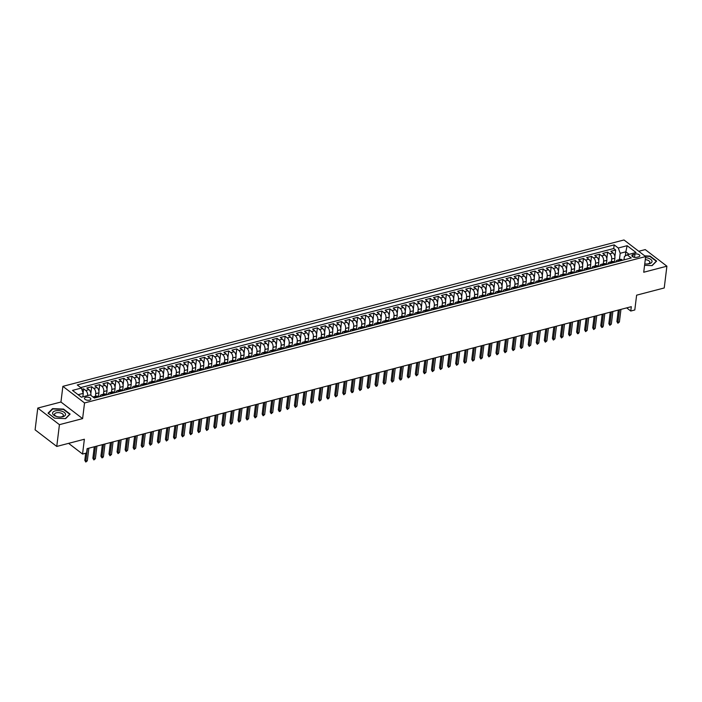 <?xml version="1.0" encoding="UTF-8"?>
<svg xmlns="http://www.w3.org/2000/svg" width="702" height="702" viewBox="0 0 702 702"><rect width="100%" height="100%" fill="white"/><g stroke="black" fill="none" stroke-linecap="round" stroke-linejoin="round"><path stroke-width="1.05" d="M89.523 400.14A3.203 1.544 7 0 0 90.83 399.096A3.203 1.544 7 0 0 89.18 397.481A3.203 1.544 7 0 0 85.776 397.271A3.203 1.544 7 0 0 84.468 398.315A3.203 1.544 7 0 0 86.118 399.929A3.203 1.544 7 0 0 89.523 400.14M37.776 408.064L35.1 429.835L56.757 446.437L59.433 424.666L82.608 418.62L84.538 402.948L62.873 386.346L60.951 402.018L37.776 408.064L59.433 424.666M84.538 402.948L645.647 256.563L623.99 239.961L62.873 386.346M645.647 256.563L643.725 272.244L666.9 266.198L645.243 249.596L638.759 251.281M666.9 266.198L664.224 287.969L636.617 295.173L634.801 309.977L630.765 311.03L631.3 306.677L87.118 448.639L86.583 452.992L82.555 454.045L84.372 439.241L56.757 446.437M614.399 262.294L614.899 258.204A4.01 2.229 -104.6 0 0 612.986 252.931L610.854 251.29L615.689 250.026L614.873 256.651M611.345 261.732L611.679 259.047A4.01 2.229 -104.6 0 0 609.766 253.773L607.625 252.132L606.818 258.757M607.625 252.132L602.79 253.396L604.931 255.028A4.01 2.229 -104.6 0 1 606.844 260.31L606.335 264.4M598.279 266.497L598.78 262.416A4.01 2.229 -104.6 0 0 596.867 257.134L594.726 255.493L599.569 254.238L598.753 260.854M590.215 268.603L590.715 264.514A4.01 2.229 -104.6 0 0 588.803 259.24L586.67 257.599L591.505 256.335L590.689 262.96M582.151 270.709L582.651 266.62A4.01 2.229 -104.6 0 0 580.738 261.337L578.606 259.705L583.441 258.441L582.625 265.066M574.096 272.806L574.596 268.726A4.01 2.229 -104.6 0 0 572.683 263.443L570.542 261.802L575.377 260.547L574.569 267.164M566.031 274.912L566.532 270.823A4.01 2.229 -104.6 0 0 564.619 265.549L562.477 263.908L567.321 262.645L566.505 269.27M557.967 277.018L558.467 272.929A4.01 2.229 -104.6 0 0 556.554 267.646L554.422 266.014L559.257 264.751L558.441 271.376M549.903 279.115L550.403 275.035A4.01 2.229 -104.6 0 0 548.49 269.752L546.358 268.111L551.193 266.857L550.377 273.473M541.847 281.221L542.348 277.132A4.01 2.229 -104.6 0 0 540.435 271.858L538.294 270.217L543.129 268.954L542.321 275.579M533.783 283.327L534.283 279.238A4.01 2.229 -104.6 0 0 532.37 273.955L530.229 272.323L535.073 271.06L534.257 277.685M525.719 285.424L526.219 281.344A4.01 2.229 -104.6 0 0 524.306 276.062L522.174 274.429L527.009 273.166L526.193 279.782M517.655 287.53L518.164 283.441A4.01 2.229 -104.6 0 0 516.242 278.167L514.11 276.527L518.945 275.263L518.137 281.888M509.599 289.636L510.1 285.547A4.01 2.229 -104.6 0 0 508.187 280.273L506.045 278.633L510.88 277.369L510.073 283.994M501.535 291.734L502.035 287.653A4.01 2.229 -104.6 0 0 500.122 282.371L497.981 280.739L502.825 279.475L502.009 286.091M493.471 293.84L493.971 289.75A4.01 2.229 -104.6 0 0 492.058 284.477L489.926 282.836L494.761 281.572L493.945 288.197M485.407 295.946L485.916 291.856A4.01 2.229 -104.6 0 0 483.994 286.583L481.862 284.942L486.697 283.678L485.889 290.303M477.351 298.052L477.851 293.962A4.01 2.229 -104.6 0 0 475.938 288.68L473.797 287.048L478.632 285.784L477.825 292.401M469.287 300.149L469.787 296.06A4.01 2.229 -104.6 0 0 467.874 290.786L465.733 289.145L470.577 287.881L469.761 294.507M461.223 302.255L461.723 298.166A4.01 2.229 -104.6 0 0 459.81 292.892L457.678 291.251L462.513 289.987L461.697 296.613M453.159 304.361L453.667 300.272A4.01 2.229 -104.6 0 0 451.746 294.989L449.613 293.357L454.448 292.093L453.641 298.71M445.103 306.458L445.603 302.369A4.01 2.229 -104.6 0 0 443.69 297.095L441.549 295.454L446.393 294.191L445.577 300.816M437.039 308.564L437.539 304.475A4.01 2.229 -104.6 0 0 435.626 299.201L433.494 297.56L438.329 296.297L437.513 302.922M428.975 310.67L429.475 306.581A4.01 2.229 -104.6 0 0 427.562 301.298L425.43 299.666L430.265 298.403L429.448 305.019M420.91 312.767L421.419 308.678A4.01 2.229 -104.6 0 0 419.506 303.404L417.365 301.763L422.2 300.5L421.393 307.125M412.855 314.873L413.355 310.784A4.01 2.229 -104.6 0 0 411.442 305.51L409.301 303.869L414.145 302.606L413.329 309.231M404.791 316.979L405.291 312.89A4.01 2.229 -104.6 0 0 403.378 307.608L401.246 305.975L406.081 304.712L405.265 311.328M396.727 319.077L397.227 314.996A4.01 2.229 -104.6 0 0 395.314 309.714L393.181 308.073L398.016 306.818L397.2 313.434M388.662 321.183L389.171 317.093A4.01 2.229 -104.6 0 0 387.258 311.82L385.117 310.179L389.952 308.915L389.145 315.54M380.607 323.289L381.107 319.199A4.01 2.229 -104.6 0 0 379.194 313.917L377.053 312.285L381.897 311.021L381.081 317.637M372.543 325.386L373.043 321.305A4.01 2.229 -104.6 0 0 371.13 316.023L368.998 314.382L373.833 313.127L373.016 319.743M364.478 327.492L364.979 323.403A4.01 2.229 -104.6 0 0 363.066 318.129L360.933 316.488L365.768 315.224L364.952 321.849M356.423 329.598L356.923 325.509A4.01 2.229 -104.6 0 0 355.01 320.226L352.869 318.594L357.704 317.33L356.897 323.947M348.359 331.695L348.859 327.615A4.01 2.229 -104.6 0 0 346.946 322.332L344.805 320.691L349.649 319.436L348.833 326.053M340.294 333.801L340.795 329.712A4.01 2.229 -104.6 0 0 338.882 324.438L336.749 322.797L341.584 321.534L340.768 328.159M332.23 335.907L332.73 331.818A4.01 2.229 -104.6 0 0 330.817 326.535L328.685 324.903L333.52 323.64L332.704 330.256M324.175 338.004L324.675 333.924A4.01 2.229 -104.6 0 0 322.762 328.641L320.621 327L325.456 325.746L324.649 332.362M316.111 340.11L316.611 336.021A4.01 2.229 -104.6 0 0 314.698 330.747L312.557 329.106L317.401 327.843L316.584 334.468M308.046 342.216L308.547 338.127A4.01 2.229 -104.6 0 0 306.634 332.845L304.501 331.212L309.336 329.949L308.52 336.574M299.982 344.313L300.491 340.233A4.01 2.229 -104.6 0 0 298.569 334.951L296.437 333.31L301.272 332.055L300.465 338.671M291.927 346.419L292.427 342.33A4.01 2.229 -104.6 0 0 290.514 337.057L288.373 335.416L293.208 334.152L292.401 340.777M283.862 348.525L284.363 344.436A4.01 2.229 -104.6 0 0 282.45 339.154L280.309 337.522L285.152 336.258L284.336 342.883M275.798 350.623L276.298 346.542A4.01 2.229 -104.6 0 0 274.385 341.26L272.253 339.619L277.088 338.364L276.272 344.98M267.734 352.729L268.243 348.64A4.01 2.229 -104.6 0 0 266.321 343.366L264.189 341.725L269.024 340.461L268.217 347.086M259.679 354.835L260.179 350.746A4.01 2.229 -104.6 0 0 258.266 345.463L256.125 343.831L260.96 342.567L260.152 349.192M251.614 356.932L252.115 352.852A4.01 2.229 -104.6 0 0 250.202 347.569L248.06 345.928L252.904 344.673L252.088 351.29M243.55 359.038L244.05 354.949A4.01 2.229 -104.6 0 0 242.137 349.675L240.005 348.034L244.84 346.77L244.024 353.396M235.486 361.144L235.995 357.055A4.01 2.229 -104.6 0 0 234.082 351.772L231.941 350.14L236.776 348.876L235.969 355.502M227.43 363.241L227.931 359.161A4.01 2.229 -104.6 0 0 226.018 353.878L223.877 352.246L228.72 350.982L227.904 357.599M219.366 365.347L219.866 361.258A4.01 2.229 -104.6 0 0 217.953 355.984L215.821 354.343L220.656 353.08L219.84 359.705M211.302 367.453L211.802 363.364A4.01 2.229 -104.6 0 0 209.889 358.09L207.757 356.449L212.592 355.186L211.776 361.811M203.238 369.55L203.747 365.47A4.01 2.229 -104.6 0 0 201.834 360.187L199.693 358.555L204.528 357.292L203.72 363.908M195.182 371.656L195.682 367.567A4.01 2.229 -104.6 0 0 193.77 362.293L191.628 360.652L196.472 359.389L195.656 366.014M187.118 373.762L187.618 369.673A4.01 2.229 -104.6 0 0 185.705 364.399L183.573 362.758L188.408 361.495L187.592 368.12M179.054 375.868L179.554 371.779A4.01 2.229 -104.6 0 0 177.641 366.497L175.509 364.864L180.344 363.601L179.528 370.217M170.998 377.966L171.499 373.876A4.01 2.229 -104.6 0 0 169.586 368.603L167.445 366.962L172.28 365.698L171.472 372.323M162.934 380.072L163.434 375.982A4.01 2.229 -104.6 0 0 161.521 370.709L159.38 369.068L164.224 367.804L163.408 374.429M154.87 382.178L155.37 378.088A4.01 2.229 -104.6 0 0 153.457 372.806L151.325 371.174L156.16 369.91L155.344 376.526M146.806 384.275L147.306 380.186A4.01 2.229 -104.6 0 0 145.393 374.912L143.261 373.271L148.096 372.007L147.28 378.632M138.75 386.381L139.25 382.292A4.01 2.229 -104.6 0 0 137.338 377.018L135.196 375.377L140.031 374.113L139.224 380.738M130.686 388.487L131.186 384.398A4.01 2.229 -104.6 0 0 129.273 379.115L127.132 377.483L131.976 376.219L131.16 382.836M122.622 390.584L123.122 386.495A4.01 2.229 -104.6 0 0 121.209 381.221L119.077 379.58L123.912 378.317L123.096 384.942M114.558 392.69L115.067 388.601A4.01 2.229 -104.6 0 0 113.145 383.327L111.013 381.686L115.848 380.423L115.04 387.048M106.502 394.796L107.002 390.707A4.01 2.229 -104.6 0 0 105.089 385.424L102.948 383.792L107.783 382.529L106.976 389.145M98.438 396.893L98.938 392.813A4.01 2.229 -104.6 0 0 97.025 387.53L94.884 385.889L99.728 384.635L98.912 391.251M90.821 395.34L90.874 394.91A4.01 2.229 -104.6 0 0 88.961 389.636L86.829 387.995L91.664 386.732L90.848 393.357M634.933 254.071L633.16 254.528A3.106 1.501 7 0 0 631.888 255.546A3.106 1.501 7 0 0 633.494 257.107A3.106 1.501 7 0 0 636.784 257.309L638.566 256.853A3.106 1.501 7 0 0 639.829 255.835A3.106 1.501 7 0 0 638.232 254.273A3.106 1.501 7 0 0 634.933 254.071L634.529 257.371M625.324 255.958L625.833 251.816L620.191 253.29L618.278 248.008L614.18 244.866L77.255 384.942L81.353 388.074L72.481 390.391L81.379 397.209L90.251 394.901L94.349 398.043L631.273 257.967L627.176 254.826L624.403 256.52L623.99 259.863M618.278 248.008L627.14 245.691L636.038 252.518L627.176 254.826M95.384 396.332L95.718 393.647L98.938 392.813M103.448 394.226L103.773 391.549L107.002 390.707M111.513 392.12L111.837 389.443L115.067 388.601M119.568 390.022L119.902 387.337L123.122 386.495M127.632 387.916L127.957 385.24L131.186 384.398M135.697 385.81L136.021 383.134L139.25 382.292M143.752 383.713L144.085 381.028L147.306 380.186M151.816 381.607L152.15 378.931L155.37 378.088M159.88 379.501L160.205 376.825L163.434 375.982M167.945 377.404L168.269 374.719L171.499 373.876M176 375.298L176.334 372.622L179.554 371.779M184.064 373.192L184.398 370.516L187.618 369.673M192.129 371.095L192.453 368.41L195.682 367.567M200.193 368.989L200.518 366.312L203.747 365.47M208.248 366.883L208.582 364.206L211.802 363.364M216.313 364.786L216.646 362.1L219.866 361.258M224.377 362.68L224.701 360.003L227.931 359.161M232.441 360.574L232.766 357.897L235.995 357.055M240.496 358.476L240.83 355.791L244.05 354.949M248.561 356.37L248.894 353.694L252.115 352.852M256.625 354.264L256.95 351.588L260.179 350.746M264.689 352.167L265.014 349.482L268.243 348.64M272.745 350.061L273.078 347.385L276.298 346.542M280.809 347.955L281.142 345.279L284.363 344.436M288.873 345.858L289.198 343.173L292.427 342.33M296.937 343.752L297.262 341.067L300.491 340.233M304.993 341.646L305.326 338.969L308.547 338.127M313.057 339.549L313.39 336.863L316.611 336.021M321.121 337.443L321.446 334.757L324.675 333.924M329.177 335.337L329.51 332.66L332.73 331.818M337.241 333.239L337.574 330.554L340.795 329.712M345.305 331.133L345.63 328.448L348.859 327.615M353.369 329.027L353.694 326.351L356.923 325.509M361.425 326.921L361.758 324.245L364.979 323.403M369.489 324.824L369.822 322.139L373.043 321.305M377.553 322.718L377.878 320.042L381.107 319.199M385.617 320.612L385.942 317.936L389.171 317.093M393.673 318.515L394.006 315.83L397.227 314.996M401.737 316.409L402.07 313.733L405.291 312.89M409.801 314.303L410.126 311.627L413.355 310.784M417.865 312.206L418.19 309.521L421.419 308.678M425.921 310.1L426.254 307.423L429.475 306.581M433.985 307.994L434.319 305.317L437.539 304.475M442.049 305.897L442.374 303.211L445.603 302.369M450.114 303.79L450.438 301.114L453.667 300.272M458.169 301.685L458.503 299.008L461.723 298.166M466.233 299.587L466.567 296.902L469.787 296.06M474.298 297.481L474.622 294.805L477.851 293.962M482.362 295.375L482.686 292.699L485.916 291.856M490.417 293.278L490.751 290.593L493.971 289.75M498.481 291.172L498.815 288.496L502.035 287.653M506.546 289.066L506.87 286.39L510.1 285.547M514.61 286.969L514.935 284.284L518.164 283.441M522.665 284.863L522.999 282.186L526.219 281.344M530.73 282.757L531.054 280.08L534.283 279.238M538.794 280.66L539.118 277.974L542.348 277.132M546.849 278.554L547.183 275.877L550.403 275.035M554.913 276.448L555.247 273.771L558.467 272.929M562.978 274.35L563.302 271.665L566.532 270.823M571.042 272.244L571.367 269.568L574.596 268.726M579.097 270.138L579.431 267.462L582.651 266.62M587.162 268.041L587.495 265.356L590.715 264.514M595.226 265.935L595.55 263.25L598.78 262.416M603.29 263.829L603.615 261.153L606.844 260.31M615.689 250.026L613.732 248.526L80.695 387.583M87.671 395.568A4.01 2.229 75.4 0 0 85.741 390.479L83.599 388.838L81.792 389.312M91.664 386.732L93.796 388.373A4.01 2.229 75.4 0 1 95.718 393.647M99.728 384.635L101.86 386.267A4.01 2.229 75.4 0 1 103.773 391.549M107.783 382.529L109.924 384.161A4.01 2.229 75.4 0 1 111.837 389.443M115.848 380.423L117.989 382.063A4.01 2.229 75.4 0 1 119.902 387.337M123.912 378.317L126.044 379.957A4.01 2.229 75.4 0 1 127.957 385.24M131.976 376.219L134.108 377.851A4.01 2.229 75.4 0 1 136.021 383.134M140.031 374.113L142.173 375.754A4.01 2.229 75.4 0 1 144.085 381.028M148.096 372.007L150.237 373.648A4.01 2.229 75.4 0 1 152.15 378.931M156.16 369.91L158.292 371.542A4.01 2.229 75.4 0 1 160.205 376.825M164.224 367.804L166.356 369.445A4.01 2.229 75.4 0 1 168.269 374.719M172.28 365.698L174.421 367.339A4.01 2.229 75.4 0 1 176.334 372.622M180.344 363.601L182.485 365.233A4.01 2.229 75.4 0 1 184.398 370.516M188.408 361.495L190.54 363.136A4.01 2.229 75.4 0 1 192.453 368.41M196.472 359.389L198.605 361.03A4.01 2.229 75.4 0 1 200.518 366.312M204.528 357.292L206.669 358.924A4.01 2.229 75.4 0 1 208.582 364.206M212.592 355.186L214.733 356.827A4.01 2.229 75.4 0 1 216.646 362.1M220.656 353.08L222.788 354.721A4.01 2.229 75.4 0 1 224.701 360.003M228.72 350.982L230.853 352.615A4.01 2.229 75.4 0 1 232.766 357.897M236.776 348.876L238.917 350.517A4.01 2.229 75.4 0 1 240.83 355.791M244.84 346.77L246.972 348.411A4.01 2.229 75.4 0 1 248.894 353.694M252.904 344.673L255.037 346.305A4.01 2.229 75.4 0 1 256.95 351.588M260.96 342.567L263.101 344.208A4.01 2.229 75.4 0 1 265.014 349.482M269.024 340.461L271.165 342.102A4.01 2.229 75.4 0 1 273.078 347.385M277.088 338.364L279.22 339.996A4.01 2.229 75.4 0 1 281.142 345.279M285.152 336.258L287.285 337.899A4.01 2.229 75.4 0 1 289.198 343.173M293.208 334.152L295.349 335.793A4.01 2.229 75.4 0 1 297.262 341.067M301.272 332.055L303.413 333.687A4.01 2.229 75.4 0 1 305.326 338.969M309.336 329.949L311.469 331.59A4.01 2.229 75.4 0 1 313.39 336.863M317.401 327.843L319.533 329.484A4.01 2.229 75.4 0 1 321.446 334.757M325.456 325.746L327.597 327.378A4.01 2.229 75.4 0 1 329.51 332.66M333.52 323.64L335.661 325.28A4.01 2.229 75.4 0 1 337.574 330.554M341.584 321.534L343.717 323.174A4.01 2.229 75.4 0 1 345.63 328.448M349.649 319.436L351.781 321.068A4.01 2.229 75.4 0 1 353.694 326.351M357.704 317.33L359.845 318.971A4.01 2.229 75.4 0 1 361.758 324.245M365.768 315.224L367.909 316.865A4.01 2.229 75.4 0 1 369.822 322.139M373.833 313.127L375.965 314.759A4.01 2.229 75.4 0 1 377.878 320.042M381.897 311.021L384.029 312.662A4.01 2.229 75.4 0 1 385.942 317.936M389.952 308.915L392.093 310.556A4.01 2.229 75.4 0 1 394.006 315.83M398.016 306.818L400.158 308.45A4.01 2.229 75.4 0 1 402.07 313.733M406.081 304.712L408.213 306.344A4.01 2.229 75.4 0 1 410.126 311.627M414.145 302.606L416.277 304.247A4.01 2.229 75.4 0 1 418.19 309.521M422.2 300.5L424.341 302.141A4.01 2.229 75.4 0 1 426.254 307.423M430.265 298.403L432.406 300.035A4.01 2.229 75.4 0 1 434.319 305.317M438.329 296.297L440.461 297.938A4.01 2.229 75.4 0 1 442.374 303.211M446.393 294.191L448.525 295.832A4.01 2.229 75.4 0 1 450.438 301.114M454.448 292.093L456.59 293.726A4.01 2.229 75.4 0 1 458.503 299.008M462.513 289.987L464.645 291.628A4.01 2.229 75.4 0 1 466.567 296.902M470.577 287.881L472.709 289.522A4.01 2.229 75.4 0 1 474.622 294.805M478.632 285.784L480.773 287.416A4.01 2.229 75.4 0 1 482.686 292.699M486.697 283.678L488.838 285.319A4.01 2.229 75.4 0 1 490.751 290.593M494.761 281.572L496.893 283.213A4.01 2.229 75.4 0 1 498.815 288.496M502.825 279.475L504.957 281.107A4.01 2.229 75.4 0 1 506.87 286.39M510.88 277.369L513.022 279.01A4.01 2.229 75.4 0 1 514.935 284.284M518.945 275.263L521.086 276.904A4.01 2.229 75.4 0 1 522.999 282.186M527.009 273.166L529.141 274.798A4.01 2.229 75.4 0 1 531.054 280.08M535.073 271.06L537.206 272.701A4.01 2.229 75.4 0 1 539.118 277.974M543.129 268.954L545.27 270.595A4.01 2.229 75.4 0 1 547.183 275.877M551.193 266.857L553.334 268.489A4.01 2.229 75.4 0 1 555.247 273.771M559.257 264.751L561.389 266.391A4.01 2.229 75.4 0 1 563.302 271.665M567.321 262.645L569.454 264.285A4.01 2.229 75.4 0 1 571.367 269.568M575.377 260.547L577.518 262.179A4.01 2.229 75.4 0 1 579.431 267.462M583.441 258.441L585.582 260.082A4.01 2.229 75.4 0 1 587.495 265.356M591.505 256.335L593.638 257.976A4.01 2.229 75.4 0 1 595.55 263.25M599.569 254.238L601.702 255.87A4.01 2.229 75.4 0 1 603.615 261.153M619.313 261.091L618.664 260.591A4.01 2.229 -104.6 0 0 617.225 260.196A4.01 2.229 -104.6 0 0 615.944 261.96M622.542 260.249L621.884 259.749A4.01 2.229 -104.6 0 0 620.445 259.354L617.225 260.196M614.478 262.355L613.829 261.855A4.01 2.229 -104.6 0 0 612.39 261.46L609.16 262.302A4.01 2.229 75.4 0 1 610.6 262.697L611.249 263.197M606.414 264.452L605.765 263.952A4.01 2.229 -104.6 0 0 604.325 263.557L601.096 264.4A4.01 2.229 75.4 0 1 602.535 264.794L603.193 265.295M598.35 266.558L597.7 266.058A4.01 2.229 -104.6 0 0 596.261 265.663L593.041 266.506A4.01 2.229 75.4 0 1 594.48 266.9L595.129 267.401M590.294 268.664L589.636 268.164A4.01 2.229 -104.6 0 0 588.197 267.769L584.977 268.612A4.01 2.229 75.4 0 1 586.416 269.006L587.065 269.507M582.23 270.761L581.581 270.261A4.01 2.229 -104.6 0 0 580.142 269.866L576.912 270.709A4.01 2.229 75.4 0 1 578.351 271.104L579.001 271.604M574.166 272.867L573.516 272.367A4.01 2.229 -104.6 0 0 572.077 271.972L568.848 272.815A4.01 2.229 75.4 0 1 570.287 273.21L570.945 273.71M566.102 274.973L565.452 274.473A4.01 2.229 -104.6 0 0 564.013 274.078L560.793 274.921A4.01 2.229 75.4 0 1 562.232 275.316L562.881 275.816M558.046 277.071L557.388 276.57A4.01 2.229 -104.6 0 0 555.949 276.176L552.728 277.018A4.01 2.229 75.4 0 1 554.168 277.413L554.817 277.913M549.982 279.177L549.333 278.676A4.01 2.229 -104.6 0 0 547.893 278.282L544.664 279.124A4.01 2.229 75.4 0 1 546.103 279.519L546.753 280.019M541.918 281.283L541.268 280.782A4.01 2.229 -104.6 0 0 539.829 280.388L536.6 281.23A4.01 2.229 75.4 0 1 538.039 281.625L538.697 282.125M533.853 283.38L533.204 282.88A4.01 2.229 -104.6 0 0 531.765 282.485L528.545 283.327A4.01 2.229 75.4 0 1 529.984 283.722L530.633 284.222M525.798 285.486L525.14 284.986A4.01 2.229 -104.6 0 0 523.701 284.591L520.48 285.433A4.01 2.229 75.4 0 1 521.919 285.828L522.569 286.328M517.734 287.592L517.084 287.092A4.01 2.229 -104.6 0 0 515.645 286.697L512.416 287.539A4.01 2.229 75.4 0 1 513.855 287.934L514.505 288.434M509.67 289.689L509.02 289.189A4.01 2.229 -104.6 0 0 507.581 288.803L504.352 289.636A4.01 2.229 75.4 0 1 505.791 290.031L506.449 290.531M501.605 291.795L500.956 291.295A4.01 2.229 -104.6 0 0 499.517 290.9L496.296 291.742A4.01 2.229 75.4 0 1 497.736 292.137L498.385 292.637M493.55 293.901L492.892 293.401A4.01 2.229 -104.6 0 0 491.453 293.006L488.232 293.848A4.01 2.229 75.4 0 1 489.671 294.243L490.321 294.743M485.486 295.998L484.836 295.507A4.01 2.229 -104.6 0 0 483.397 295.112L480.168 295.946A4.01 2.229 75.4 0 1 481.607 296.341L482.256 296.841M477.421 298.104L476.772 297.604A4.01 2.229 -104.6 0 0 475.333 297.209L472.104 298.052A4.01 2.229 75.4 0 1 473.543 298.447L474.201 298.947M469.357 300.21L468.708 299.71A4.01 2.229 -104.6 0 0 467.269 299.315L464.048 300.158A4.01 2.229 75.4 0 1 465.487 300.553L466.137 301.053M461.302 302.308L460.644 301.816A4.01 2.229 -104.6 0 0 459.205 301.421L455.984 302.255A4.01 2.229 75.4 0 1 457.423 302.65L458.073 303.15M453.238 304.414L452.588 303.913A4.01 2.229 -104.6 0 0 451.149 303.518L447.92 304.361A4.01 2.229 75.4 0 1 449.359 304.756L450.017 305.256M445.173 306.52L444.524 306.019A4.01 2.229 -104.6 0 0 443.085 305.624L439.856 306.467A4.01 2.229 75.4 0 1 441.304 306.862L441.953 307.362M437.118 308.617L436.46 308.125A4.01 2.229 -104.6 0 0 435.021 307.73L431.8 308.564A4.01 2.229 75.4 0 1 433.239 308.959L433.889 309.459M429.054 310.723L428.404 310.223A4.01 2.229 -104.6 0 0 426.956 309.828L423.736 310.67A4.01 2.229 75.4 0 1 425.175 311.065L425.824 311.565M420.989 312.829L420.34 312.329A4.01 2.229 -104.6 0 0 418.901 311.934L415.672 312.776A4.01 2.229 75.4 0 1 417.111 313.171L417.769 313.671M412.925 314.935L412.276 314.435A4.01 2.229 -104.6 0 0 410.837 314.04L407.616 314.873A4.01 2.229 75.4 0 1 409.055 315.268L409.705 315.768M404.87 317.032L404.212 316.532A4.01 2.229 -104.6 0 0 402.772 316.137L399.552 316.979A4.01 2.229 75.4 0 1 400.991 317.374L401.641 317.874M396.805 319.138L396.156 318.638A4.01 2.229 -104.6 0 0 394.717 318.243L391.488 319.085A4.01 2.229 75.4 0 1 392.927 319.48L393.576 319.98M388.741 321.244L388.092 320.744A4.01 2.229 -104.6 0 0 386.653 320.349L383.424 321.191A4.01 2.229 75.4 0 1 384.863 321.577L385.521 322.078M380.677 323.341L380.028 322.841A4.01 2.229 -104.6 0 0 378.589 322.446L375.368 323.289A4.01 2.229 75.4 0 1 376.807 323.683L377.457 324.184M372.622 325.447L371.963 324.947A4.01 2.229 -104.6 0 0 370.524 324.552L367.304 325.395A4.01 2.229 75.4 0 1 368.743 325.789L369.392 326.29M364.557 327.553L363.908 327.053A4.01 2.229 -104.6 0 0 362.469 326.658L359.24 327.501A4.01 2.229 75.4 0 1 360.679 327.895L361.328 328.387M356.493 329.65L355.844 329.15A4.01 2.229 -104.6 0 0 354.405 328.755L351.175 329.598A4.01 2.229 75.4 0 1 352.615 329.993L353.273 330.493M348.429 331.756L347.78 331.256A4.01 2.229 -104.6 0 0 346.34 330.861L343.12 331.704A4.01 2.229 75.4 0 1 344.559 332.099L345.208 332.599M340.373 333.862L339.715 333.362A4.01 2.229 -104.6 0 0 338.276 332.967L335.056 333.81A4.01 2.229 75.4 0 1 336.495 334.205L337.144 334.696M332.309 335.96L331.66 335.459A4.01 2.229 -104.6 0 0 330.221 335.065L326.992 335.907A4.01 2.229 75.4 0 1 328.431 336.302L329.08 336.802M324.245 338.066L323.596 337.565A4.01 2.229 -104.6 0 0 322.157 337.171L318.927 338.013A4.01 2.229 75.4 0 1 320.366 338.408L321.025 338.908M316.181 340.172L315.531 339.671A4.01 2.229 -104.6 0 0 314.092 339.277L310.872 340.119A4.01 2.229 75.4 0 1 312.311 340.514L312.96 341.005M308.125 342.269L307.467 341.769A4.01 2.229 -104.6 0 0 306.028 341.374L302.808 342.216A4.01 2.229 75.4 0 1 304.247 342.611L304.896 343.111M300.061 344.375L299.412 343.875A4.01 2.229 -104.6 0 0 297.973 343.48L294.743 344.322A4.01 2.229 75.4 0 1 296.183 344.717L296.832 345.217M291.997 346.481L291.348 345.981A4.01 2.229 -104.6 0 0 289.908 345.586L286.679 346.428A4.01 2.229 75.4 0 1 288.118 346.823L288.776 347.323M283.933 348.578L283.283 348.078A4.01 2.229 -104.6 0 0 281.844 347.683L278.624 348.525A4.01 2.229 75.4 0 1 280.063 348.92L280.712 349.42M275.877 350.684L275.219 350.184A4.01 2.229 -104.6 0 0 273.78 349.789L270.56 350.631A4.01 2.229 75.4 0 1 271.999 351.026L272.648 351.526M267.813 352.79L267.164 352.29A4.01 2.229 -104.6 0 0 265.725 351.895L262.495 352.737A4.01 2.229 75.4 0 1 263.934 353.132L264.584 353.632M259.749 354.887L259.099 354.387A4.01 2.229 -104.6 0 0 257.66 353.992L254.431 354.835A4.01 2.229 75.4 0 1 255.87 355.23L256.528 355.73M251.693 356.993L251.035 356.493A4.01 2.229 -104.6 0 0 249.596 356.098L246.376 356.941A4.01 2.229 75.4 0 1 247.815 357.336L248.464 357.836M243.629 359.099L242.98 358.599A4.01 2.229 -104.6 0 0 241.532 358.204L238.311 359.047A4.01 2.229 75.4 0 1 239.751 359.442L240.4 359.942M235.565 361.197L234.916 360.696A4.01 2.229 -104.6 0 0 233.476 360.301L230.247 361.144A4.01 2.229 75.4 0 1 231.686 361.539L232.344 362.039M227.501 363.303L226.851 362.802A4.01 2.229 -104.6 0 0 225.412 362.407L222.183 363.25A4.01 2.229 75.4 0 1 223.631 363.645L224.28 364.145M219.445 365.409L218.787 364.908A4.01 2.229 -104.6 0 0 217.348 364.513L214.128 365.356A4.01 2.229 75.4 0 1 215.567 365.751L216.216 366.251M211.381 367.506L210.732 367.006A4.01 2.229 -104.6 0 0 209.293 366.619L206.063 367.453A4.01 2.229 75.4 0 1 207.502 367.848L208.152 368.348M203.317 369.612L202.667 369.112A4.01 2.229 -104.6 0 0 201.228 368.717L197.999 369.559A4.01 2.229 75.4 0 1 199.438 369.954L200.096 370.454M195.253 371.718L194.603 371.218A4.01 2.229 -104.6 0 0 193.164 370.823L189.944 371.665A4.01 2.229 75.4 0 1 191.383 372.06L192.032 372.56M187.197 373.815L186.539 373.324A4.01 2.229 -104.6 0 0 185.1 372.929L181.879 373.762A4.01 2.229 75.4 0 1 183.319 374.157L183.968 374.657M179.133 375.921L178.483 375.421A4.01 2.229 -104.6 0 0 177.044 375.026L173.815 375.868A4.01 2.229 75.4 0 1 175.254 376.263L175.904 376.763M171.069 378.027L170.419 377.527A4.01 2.229 -104.6 0 0 168.98 377.132L165.751 377.974A4.01 2.229 75.4 0 1 167.19 378.369L167.848 378.869M163.004 380.124L162.355 379.633A4.01 2.229 -104.6 0 0 160.916 379.238L157.696 380.072A4.01 2.229 75.4 0 1 159.135 380.466L159.784 380.967M154.949 382.23L154.291 381.73A4.01 2.229 -104.6 0 0 152.852 381.335L149.631 382.178A4.01 2.229 75.4 0 1 151.07 382.572L151.72 383.073M146.885 384.336L146.235 383.836A4.01 2.229 -104.6 0 0 144.796 383.441L141.567 384.284A4.01 2.229 75.4 0 1 143.006 384.678L143.656 385.179M138.82 386.433L138.171 385.942A4.01 2.229 -104.6 0 0 136.732 385.547L133.503 386.381A4.01 2.229 75.4 0 1 134.942 386.776L135.6 387.276M130.756 388.539L130.107 388.039A4.01 2.229 -104.6 0 0 128.668 387.644L125.447 388.487A4.01 2.229 75.4 0 1 126.886 388.882L127.536 389.382M122.701 390.645L122.043 390.145A4.01 2.229 -104.6 0 0 120.604 389.75L117.383 390.593A4.01 2.229 75.4 0 1 118.822 390.988L119.472 391.488M114.637 392.751L113.987 392.251A4.01 2.229 -104.6 0 0 112.548 391.856L109.319 392.69A4.01 2.229 75.4 0 1 110.758 393.085L111.407 393.585M106.572 394.849L105.923 394.348A4.01 2.229 -104.6 0 0 104.484 393.954L101.255 394.796A4.01 2.229 75.4 0 1 102.694 395.191L103.352 395.691M98.508 396.955L97.859 396.454A4.01 2.229 -104.6 0 0 96.42 396.06L93.199 396.902A4.01 2.229 75.4 0 1 94.638 397.297L95.288 397.797M619.41 259.626L620.191 253.29M68.603 443.348L82.555 454.045M626.667 307.88L630.765 311.03M629.106 254.326L625.833 251.816L627.14 245.691M82.836 396.832L83.266 393.357L78.106 394.7M613.732 248.526L614.18 244.866M83.599 388.838L83.099 392.909M607.879 264.066A4.01 2.229 75.4 0 1 609.16 262.302M599.815 266.172A4.01 2.229 75.4 0 1 601.096 264.4M591.76 268.278A4.01 2.229 75.4 0 1 593.041 266.506M583.695 270.375A4.01 2.229 75.4 0 1 584.977 268.612M575.631 272.481A4.01 2.229 75.4 0 1 576.912 270.709M567.567 274.587A4.01 2.229 75.4 0 1 568.848 272.815M559.512 276.685A4.01 2.229 75.4 0 1 560.793 274.921M551.447 278.791A4.01 2.229 75.4 0 1 552.728 277.018M543.383 280.897A4.01 2.229 75.4 0 1 544.664 279.124M535.319 282.994A4.01 2.229 75.4 0 1 536.6 281.23M527.263 285.1A4.01 2.229 75.4 0 1 528.545 283.327M519.199 287.206A4.01 2.229 75.4 0 1 520.48 285.433M511.135 289.303A4.01 2.229 75.4 0 1 512.416 287.539M503.08 291.409A4.01 2.229 75.4 0 1 504.352 289.636M495.015 293.515A4.01 2.229 75.4 0 1 496.296 291.742M486.951 295.612A4.01 2.229 75.4 0 1 488.232 293.848M478.887 297.718A4.01 2.229 75.4 0 1 480.168 295.946M470.831 299.824A4.01 2.229 75.4 0 1 472.104 298.052M462.767 301.921A4.01 2.229 75.4 0 1 464.048 300.158M454.703 304.027A4.01 2.229 75.4 0 1 455.984 302.255M446.639 306.133A4.01 2.229 75.4 0 1 447.92 304.361M438.583 308.231A4.01 2.229 75.4 0 1 439.856 306.467M430.519 310.337A4.01 2.229 75.4 0 1 431.8 308.564M422.455 312.443A4.01 2.229 75.4 0 1 423.736 310.67M414.391 314.54A4.01 2.229 75.4 0 1 415.672 312.776M406.335 316.646A4.01 2.229 75.4 0 1 407.616 314.873M398.271 318.752A4.01 2.229 75.4 0 1 399.552 316.979M390.207 320.849A4.01 2.229 75.4 0 1 391.488 319.085M382.142 322.955A4.01 2.229 75.4 0 1 383.424 321.191M374.087 325.061A4.01 2.229 75.4 0 1 375.368 323.289M366.023 327.158A4.01 2.229 75.4 0 1 367.304 325.395M357.959 329.264A4.01 2.229 75.4 0 1 359.24 327.501M349.894 331.37A4.01 2.229 75.4 0 1 351.175 329.598M341.839 333.468A4.01 2.229 75.4 0 1 343.12 331.704M333.775 335.574A4.01 2.229 75.4 0 1 335.056 333.81M325.71 337.68A4.01 2.229 75.4 0 1 326.992 335.907M317.646 339.777A4.01 2.229 75.4 0 1 318.927 338.013M309.591 341.883A4.01 2.229 75.4 0 1 310.872 340.119M301.527 343.989A4.01 2.229 75.4 0 1 302.808 342.216M293.462 346.095A4.01 2.229 75.4 0 1 294.743 344.322M285.407 348.192A4.01 2.229 75.4 0 1 286.679 346.428M277.343 350.298A4.01 2.229 75.4 0 1 278.624 348.525M269.278 352.404A4.01 2.229 75.4 0 1 270.56 350.631M261.214 354.501A4.01 2.229 75.4 0 1 262.495 352.737M253.159 356.607A4.01 2.229 75.4 0 1 254.431 354.835M245.095 358.713A4.01 2.229 75.4 0 1 246.376 356.941M237.03 360.81A4.01 2.229 75.4 0 1 238.311 359.047M228.966 362.916A4.01 2.229 75.4 0 1 230.247 361.144M220.911 365.022A4.01 2.229 75.4 0 1 222.183 363.25M212.846 367.12A4.01 2.229 75.4 0 1 214.128 365.356M204.782 369.226A4.01 2.229 75.4 0 1 206.063 367.453M196.718 371.332A4.01 2.229 75.4 0 1 197.999 369.559M188.662 373.429A4.01 2.229 75.4 0 1 189.944 371.665M180.598 375.535A4.01 2.229 75.4 0 1 181.879 373.762M172.534 377.641A4.01 2.229 75.4 0 1 173.815 375.868M164.47 379.738A4.01 2.229 75.4 0 1 165.751 377.974M156.414 381.844A4.01 2.229 75.4 0 1 157.696 380.072M148.35 383.95A4.01 2.229 75.4 0 1 149.631 382.178M140.286 386.047A4.01 2.229 75.4 0 1 141.567 384.284M132.222 388.153A4.01 2.229 75.4 0 1 133.503 386.381M124.166 390.259A4.01 2.229 75.4 0 1 125.447 388.487M116.102 392.357A4.01 2.229 75.4 0 1 117.383 390.593M108.038 394.463A4.01 2.229 75.4 0 1 109.319 392.69M99.982 396.569A4.01 2.229 75.4 0 1 101.255 394.796M81.353 388.074L83.266 393.357M644.576 265.303L652.114 265.628L656.633 261.1L650.105 256.098L644.734 255.87M82.608 418.62L60.951 402.018M54.563 418.164L65.611 418.629L70.121 414.101L63.601 409.099L52.562 408.634L48.043 413.162L54.563 418.164M52.492 409.213L52.562 408.634M624.745 259.67A2.659 1.474 -104.6 0 0 624.657 259.687L623.122 260.091A2.659 1.474 -104.6 0 0 623.043 260.117M618.313 310.065L616.9 321.551L617.953 322.358L619.497 309.749M619.401 321.981L617.9 323.227L617.953 322.358L619.401 321.981L620.954 309.371M617.9 323.227L616.9 321.551M644.752 263.864A6.511 3.141 7 0 0 647.112 264.022A6.511 3.141 7 0 0 649.376 263.715A6.511 3.141 7 0 0 651.719 260.389A6.511 3.141 7 0 0 645.515 257.634M646.779 264.022A4.458 2.15 7 0 0 648.043 263.829A4.458 2.15 7 0 0 649.868 262.373A4.458 2.15 7 0 0 645.27 259.652M645.182 256.212L649.947 256.414L656.265 261.258L651.912 265.619M65.505 414.083A6.511 3.141 7 0 0 58.389 410.6A6.511 3.141 7 0 0 52.624 413.531A6.511 3.141 7 0 0 56.783 416.558A6.511 3.141 7 0 0 60.609 417.023A6.511 3.141 7 0 0 65.505 414.083M60.267 417.032A4.458 2.15 7 0 0 63.364 415.382A4.458 2.15 7 0 0 63.347 415.022A4.458 2.15 7 0 0 58.836 412.662A4.458 2.15 7 0 0 54.51 414.294A4.458 2.15 7 0 0 54.528 414.645A4.458 2.15 7 0 0 57.108 416.637M54.642 418.164L48.368 413.346L52.738 408.959L63.443 409.415L69.761 414.259L65.409 418.62M616.681 261.776A2.659 1.474 -104.6 0 0 616.593 261.793L615.066 262.197A2.659 1.474 -104.6 0 0 614.978 262.223M610.249 312.162L608.836 323.657L609.889 324.464L611.442 311.855M611.337 324.087L609.836 325.333L609.889 324.464L611.337 324.087L612.89 311.477M609.836 325.333L608.836 323.657M608.616 263.882A2.659 1.474 -104.6 0 0 608.529 263.899L607.002 264.294A2.659 1.474 -104.6 0 0 606.914 264.321M602.184 314.268L600.772 325.763L601.825 326.57L603.378 313.961M603.281 326.184L602.579 327.229L601.781 327.439L601.825 326.57L603.281 326.184L604.826 313.583M601.781 327.439L600.772 325.763M600.561 265.979A2.659 1.474 -104.6 0 0 600.473 265.997L598.938 266.4A2.659 1.474 -104.6 0 0 598.85 266.427M594.12 316.374L592.716 327.86L593.769 328.668L595.314 316.058M595.217 328.29L593.716 329.536L593.769 328.668L595.217 328.29L596.761 315.681M593.716 329.536L592.716 327.86M592.497 268.085A2.659 1.474 -104.6 0 0 592.409 268.103L590.873 268.506A2.659 1.474 -104.6 0 0 590.794 268.533M586.065 318.471L584.652 329.966L585.705 330.774L587.249 318.164M587.153 330.396L585.652 331.642L585.705 330.774L587.153 330.396L588.706 317.787M585.652 331.642L584.652 329.966M584.433 270.191A2.659 1.474 -104.6 0 0 584.345 270.209L582.818 270.603A2.659 1.474 -104.6 0 0 582.73 270.63M578 320.577L576.588 332.072L577.641 332.88L579.194 320.27M579.089 332.494L578.395 333.538L577.588 333.748L577.641 332.88L579.089 332.494L580.642 319.893M577.588 333.748L576.588 332.072M576.368 272.288A2.659 1.474 -104.6 0 0 576.281 272.306L574.754 272.709A2.659 1.474 -104.6 0 0 574.666 272.736M569.936 322.683L568.523 334.17L569.576 334.977L571.13 322.367M571.033 334.6L569.533 335.846L569.576 334.977L571.033 334.6L572.578 321.99M569.533 335.846L568.523 334.17M568.313 274.394A2.659 1.474 -104.6 0 0 568.225 274.412L566.689 274.815A2.659 1.474 -104.6 0 0 566.602 274.842M561.872 324.789L560.468 336.276L561.521 337.083L563.065 324.473M562.969 336.706L561.468 337.952L561.521 337.083L562.969 336.706L564.513 324.096M561.468 337.952L560.468 336.276M560.249 276.5A2.659 1.474 -104.6 0 0 560.161 276.518L558.625 276.913A2.659 1.474 -104.6 0 0 558.546 276.939M553.817 326.886L552.404 338.382L553.457 339.189L555.001 326.579M554.905 338.812L553.404 340.058L553.457 339.189L554.905 338.812L556.458 326.202M553.404 340.058L552.404 338.382M552.184 278.597A2.659 1.474 -104.6 0 0 552.097 278.624L550.57 279.019A2.659 1.474 -104.6 0 0 550.482 279.045M545.752 328.992L544.34 340.479L545.393 341.286L546.946 328.676M546.849 340.909L545.34 342.155L545.393 341.286L546.849 340.909L548.394 328.299M545.34 342.155L544.34 340.479M544.12 280.703A2.659 1.474 -104.6 0 0 544.032 280.721L542.506 281.125A2.659 1.474 -104.6 0 0 542.418 281.151M537.688 331.098L536.275 342.585L537.328 343.392L538.882 330.782M538.785 343.015L537.284 344.261L537.328 343.392L538.785 343.015L540.329 330.405M537.284 344.261L536.275 342.585M536.065 282.809A2.659 1.474 -104.6 0 0 535.977 282.827L534.441 283.222A2.659 1.474 -104.6 0 0 534.354 283.257M529.624 333.196L528.22 344.691L529.273 345.498L530.817 332.888M530.721 345.121L529.22 346.367L529.273 345.498L530.721 345.121L532.265 332.511M529.22 346.367L528.22 344.691M528.001 284.915A2.659 1.474 -104.6 0 0 527.913 284.933L526.377 285.328A2.659 1.474 -104.6 0 0 526.298 285.354M521.568 335.302L520.156 346.788L521.209 347.595L522.753 334.986M522.657 347.218L521.156 348.464L521.209 347.595L522.657 347.218L524.21 334.608M521.156 348.464L520.156 346.788M519.936 287.013A2.659 1.474 -104.6 0 0 519.849 287.03L518.322 287.434A2.659 1.474 -104.6 0 0 518.234 287.46M513.504 337.408L512.091 348.894L513.144 349.701L514.698 337.092M514.601 349.324L513.092 350.57L513.144 349.701L514.601 349.324L516.145 336.714M513.092 350.57L512.091 348.894M511.872 289.119A2.659 1.474 -104.6 0 0 511.784 289.136L510.257 289.531A2.659 1.474 -104.6 0 0 510.17 289.566M505.44 339.505L504.027 351L505.08 351.807L506.633 339.198M506.537 351.43L505.036 352.676L505.08 351.807L506.537 351.43L508.081 338.82M505.036 352.676L504.027 351M503.817 291.225A2.659 1.474 -104.6 0 0 503.729 291.242L502.193 291.637A2.659 1.474 -104.6 0 0 502.106 291.663M497.376 341.611L495.972 353.097L497.025 353.905L498.569 341.304M498.473 353.527L496.972 354.773L497.025 353.905L498.473 353.527L500.026 340.918M496.972 354.773L495.972 353.097M495.752 293.322A2.659 1.474 -104.6 0 0 495.665 293.339L494.129 293.743A2.659 1.474 -104.6 0 0 494.05 293.769M489.32 343.717L487.908 355.203L488.961 356.011L490.505 343.401M490.408 355.633L488.908 356.879L488.961 356.011L490.408 355.633L491.962 343.024M488.908 356.879L487.908 355.203M487.688 295.428A2.659 1.474 -104.6 0 0 487.6 295.445L486.074 295.84A2.659 1.474 -104.6 0 0 485.986 295.875M481.256 345.814L479.843 357.309L480.896 358.117L482.449 345.507M482.353 357.739L480.844 358.985L480.896 358.117L482.353 357.739L483.897 345.13M480.844 358.985L479.843 357.309M479.633 297.534A2.659 1.474 -104.6 0 0 479.545 297.551L478.009 297.946A2.659 1.474 -104.6 0 0 477.922 297.973M473.192 347.92L471.779 359.406L472.832 360.214L474.385 347.613M474.289 359.836L472.788 361.082L472.832 360.214L474.289 359.836L475.833 347.227M472.788 361.082L471.779 359.406M471.568 299.631A2.659 1.474 -104.6 0 0 471.481 299.649L469.945 300.052A2.659 1.474 -104.6 0 0 469.866 300.079M465.128 350.026L463.724 361.512L464.777 362.32L466.321 349.71M466.225 361.942L464.724 363.188L464.777 362.32L466.225 361.942L467.778 349.333M464.724 363.188L463.724 361.512M463.504 301.737A2.659 1.474 -104.6 0 0 463.417 301.755L461.881 302.15A2.659 1.474 -104.6 0 0 461.802 302.185M457.072 352.123L455.659 363.618L456.712 364.426L458.257 351.816M458.16 364.048L456.66 365.294L456.712 364.426L458.16 364.048L459.713 351.439M456.66 365.294L455.659 363.618M455.44 303.843A2.659 1.474 -104.6 0 0 455.352 303.861L453.825 304.256A2.659 1.474 -104.6 0 0 453.738 304.282M449.008 354.229L447.595 365.716L448.648 366.523L450.201 353.922M450.105 366.146L448.596 367.392L448.648 366.523L450.105 366.146L451.649 353.536M448.596 367.392L447.595 365.716M447.385 305.94A2.659 1.474 -104.6 0 0 447.297 305.958L445.761 306.362A2.659 1.474 -104.6 0 0 445.673 306.388M440.944 356.335L439.531 367.822L440.593 368.629L442.137 356.019M442.041 368.252L440.54 369.498L440.593 368.629L442.041 368.252L443.585 355.642M440.54 369.498L439.531 367.822M439.32 308.046A2.659 1.474 -104.6 0 0 439.233 308.064L437.697 308.468A2.659 1.474 -104.6 0 0 437.618 308.494M432.88 358.432L431.476 369.928L432.529 370.735L434.073 358.125M433.976 370.358L432.476 371.604L432.529 370.735L433.976 370.358L435.53 357.748M432.476 371.604L431.476 369.928M431.256 310.152A2.659 1.474 -104.6 0 0 431.168 310.17L429.642 310.565A2.659 1.474 -104.6 0 0 429.554 310.591M424.824 360.538L423.411 372.025L424.464 372.832L426.009 360.231M425.912 372.455L424.412 373.701L424.464 372.832L425.912 372.455L427.465 359.845M424.412 373.701L423.411 372.025M423.192 312.25A2.659 1.474 -104.6 0 0 423.104 312.267L421.577 312.671A2.659 1.474 -104.6 0 0 421.49 312.697M416.76 362.644L415.347 374.131L416.4 374.938L417.953 362.329M417.857 374.561L416.356 375.807L416.4 374.938L417.857 374.561L419.401 361.951M416.356 375.807L415.347 374.131M415.136 314.356A2.659 1.474 -104.6 0 0 415.049 314.373L413.513 314.777A2.659 1.474 -104.6 0 0 413.425 314.803M408.696 364.742L407.283 376.237L408.345 377.044L409.889 364.435M409.792 376.667L408.292 377.913L408.345 377.044L409.792 376.667L411.337 364.057M408.292 377.913L407.283 376.237M407.072 316.462A2.659 1.474 -104.6 0 0 406.984 316.479L405.449 316.874A2.659 1.474 -104.6 0 0 405.37 316.9M400.64 366.848L399.227 378.334L400.28 379.15L401.825 366.541M401.728 378.764L401.035 379.808L400.228 380.01L400.28 379.15L401.728 378.764L403.281 366.154M400.228 380.01L399.227 378.334M399.008 318.559A2.659 1.474 -104.6 0 0 398.92 318.576L397.393 318.98A2.659 1.474 -104.6 0 0 397.306 319.006M392.576 368.954L391.163 380.44L392.216 381.247L393.769 368.638M393.664 380.87L392.164 382.116L392.216 381.247L393.664 380.87L395.217 368.26M392.164 382.116L391.163 380.44M390.944 320.665A2.659 1.474 -104.6 0 0 390.856 320.682L389.329 321.086A2.659 1.474 -104.6 0 0 389.241 321.112M384.512 371.051L383.099 382.546L384.152 383.353L385.705 370.744M385.609 382.976L384.108 384.222L384.152 383.353L385.609 382.976L387.153 370.366M384.108 384.222L383.099 382.546M382.888 322.771A2.659 1.474 -104.6 0 0 382.801 322.788L381.265 323.183A2.659 1.474 -104.6 0 0 381.177 323.21M376.447 373.157L375.043 384.643L376.096 385.459L377.641 372.85M377.544 385.073L376.851 386.118L376.044 386.328L376.096 385.459L377.544 385.073L379.089 372.472M376.044 386.328L375.043 384.643M374.824 324.868A2.659 1.474 -104.6 0 0 374.736 324.886L373.201 325.289A2.659 1.474 -104.6 0 0 373.122 325.316M368.392 375.263L366.979 386.749L368.032 387.557L369.577 374.947M369.48 387.179L367.98 388.425L368.032 387.557L369.48 387.179L371.033 374.57M367.98 388.425L366.979 386.749M366.76 326.974A2.659 1.474 -104.6 0 0 366.672 326.992L365.145 327.395A2.659 1.474 -104.6 0 0 365.058 327.422M360.328 377.36L358.915 388.855L359.968 389.663L361.521 377.053M361.425 389.285L359.915 390.531L359.968 389.663L361.425 389.285L362.969 376.676M359.915 390.531L358.915 388.855M358.696 329.08A2.659 1.474 -104.6 0 0 358.608 329.098L357.081 329.492A2.659 1.474 -104.6 0 0 356.993 329.519M352.264 379.466L350.851 390.961L351.904 391.769L353.457 379.159M353.36 391.383L352.658 392.427L351.86 392.637L351.904 391.769L353.36 391.383L354.905 378.782M351.86 392.637L350.851 390.961M350.64 331.177A2.659 1.474 -104.6 0 0 350.552 331.195L349.017 331.598A2.659 1.474 -104.6 0 0 348.929 331.625M344.199 381.572L342.795 393.059L343.848 393.866L345.393 381.256M345.296 393.489L343.796 394.735L343.848 393.866L345.296 393.489L346.841 380.879M343.796 394.735L342.795 393.059M342.576 333.283A2.659 1.474 -104.6 0 0 342.488 333.301L340.953 333.704A2.659 1.474 -104.6 0 0 340.874 333.731M336.144 383.669L334.731 395.165L335.784 395.972L337.329 383.362M337.232 395.595L335.731 396.841L335.784 395.972L337.232 395.595L338.785 382.985M335.731 396.841L334.731 395.165M334.512 335.389A2.659 1.474 -104.6 0 0 334.424 335.407L332.897 335.802A2.659 1.474 -104.6 0 0 332.809 335.828M328.08 385.775L326.667 397.271L327.72 398.078L329.273 385.468M329.177 397.692L328.475 398.736L327.667 398.947L327.72 398.078L329.177 397.692L330.721 385.091M327.667 398.947L326.667 397.271M326.448 337.486A2.659 1.474 -104.6 0 0 326.36 337.504L324.833 337.908A2.659 1.474 -104.6 0 0 324.745 337.934M320.015 387.881L318.603 399.368L319.656 400.175L321.209 387.565M321.112 399.798L319.612 401.044L319.656 400.175L321.112 399.798L322.657 387.188M319.612 401.044L318.603 399.368M318.392 339.592A2.659 1.474 -104.6 0 0 318.304 339.61L316.769 340.014A2.659 1.474 -104.6 0 0 316.681 340.04M311.951 389.979L310.547 401.474L311.6 402.281L313.145 389.671M313.048 401.904L311.548 403.15L311.6 402.281L313.048 401.904L314.593 389.294M311.548 403.15L310.547 401.474M310.328 341.698A2.659 1.474 -104.6 0 0 310.24 341.716L308.704 342.111A2.659 1.474 -104.6 0 0 308.626 342.137M303.896 392.085L302.483 403.58L303.536 404.387L305.08 391.777M304.984 404.001L304.291 405.045L303.483 405.256L303.536 404.387L304.984 404.001L306.537 391.4M303.483 405.256L302.483 403.58M302.264 343.796A2.659 1.474 -104.6 0 0 302.176 343.813L300.649 344.217A2.659 1.474 -104.6 0 0 300.561 344.243M295.832 394.191L294.419 405.677L295.472 406.484L297.025 393.875M296.928 406.107L295.419 407.353L295.472 406.484L296.928 406.107L298.473 393.497M295.419 407.353L294.419 405.677M294.199 345.902A2.659 1.474 -104.6 0 0 294.12 345.919L292.585 346.323A2.659 1.474 -104.6 0 0 292.497 346.349M287.767 396.288L286.355 407.783L287.408 408.59L288.961 395.981M288.864 408.213L287.364 409.459L287.408 408.59L288.864 408.213L290.409 395.603M287.364 409.459L286.355 407.783M286.144 348.008A2.659 1.474 -104.6 0 0 286.056 348.025L284.521 348.42A2.659 1.474 -104.6 0 0 284.433 348.446M279.703 398.394L278.299 409.889L279.352 410.696L280.897 398.087M280.8 410.31L280.107 411.354L279.299 411.565L279.352 410.696L280.8 410.31L282.353 397.709M279.299 411.565L278.299 409.889M278.08 350.105A2.659 1.474 -104.6 0 0 277.992 350.123L276.456 350.526A2.659 1.474 -104.6 0 0 276.377 350.552M271.648 400.5L270.235 411.986L271.288 412.794L272.832 400.184M272.736 412.416L271.235 413.662L271.288 412.794L272.736 412.416L274.289 399.807M271.235 413.662L270.235 411.986M270.016 352.211A2.659 1.474 -104.6 0 0 269.928 352.228L268.401 352.632A2.659 1.474 -104.6 0 0 268.313 352.658M263.583 402.606L262.171 414.092L263.224 414.9L264.777 402.29M264.68 414.522L263.171 415.768L263.224 414.9L264.68 414.522L266.225 401.913M263.171 415.768L262.171 414.092M261.96 354.317A2.659 1.474 -104.6 0 0 261.872 354.334L260.337 354.729A2.659 1.474 -104.6 0 0 260.249 354.756M255.519 404.703L254.106 416.198L255.168 417.006L256.713 404.396M256.616 416.628L255.116 417.874L255.168 417.006L256.616 416.628L258.16 404.019M255.116 417.874L254.106 416.198M253.896 356.414A2.659 1.474 -104.6 0 0 253.808 356.44L252.272 356.835A2.659 1.474 -104.6 0 0 252.193 356.862M247.455 406.809L246.051 418.295L247.104 419.103L248.648 406.493M248.552 418.725L247.051 419.971L247.104 419.103L248.552 418.725L250.105 406.116M247.051 419.971L246.051 418.295M245.832 358.52A2.659 1.474 -104.6 0 0 245.744 358.538L244.217 358.941A2.659 1.474 -104.6 0 0 244.129 358.968M239.4 408.915L237.987 420.401L239.04 421.209L240.584 408.599M240.488 420.831L238.987 422.077L239.04 421.209L240.488 420.831L242.041 408.222M238.987 422.077L237.987 420.401M237.767 360.626A2.659 1.474 -104.6 0 0 237.68 360.644L236.153 361.039A2.659 1.474 -104.6 0 0 236.065 361.074M231.335 411.012L229.923 422.507L230.976 423.315L232.529 410.705M232.432 422.937L230.932 424.183L230.976 423.315L232.432 422.937L233.977 410.328M230.932 424.183L229.923 422.507M229.712 362.732A2.659 1.474 -104.6 0 0 229.624 362.75L228.089 363.145A2.659 1.474 -104.6 0 0 228.001 363.171M223.271 413.118L221.858 424.605L222.92 425.412L224.464 412.802M224.368 425.035L222.867 426.281L222.92 425.412L224.368 425.035L225.912 412.425M222.867 426.281L221.858 424.605M221.648 364.829A2.659 1.474 -104.6 0 0 221.56 364.847L220.024 365.251A2.659 1.474 -104.6 0 0 219.945 365.277M215.216 415.224L213.803 426.711L214.856 427.518L216.4 414.908M216.304 427.141L214.803 428.387L214.856 427.518L216.304 427.141L217.857 414.531M214.803 428.387L213.803 426.711M213.583 366.935A2.659 1.474 -104.6 0 0 213.496 366.953L211.969 367.348A2.659 1.474 -104.6 0 0 211.881 367.383M207.151 417.321L205.739 428.817L206.792 429.624L208.345 417.014M208.24 429.247L206.739 430.493L206.792 429.624L208.24 429.247L209.793 416.637M206.739 430.493L205.739 428.817M205.519 369.041A2.659 1.474 -104.6 0 0 205.432 369.059L203.905 369.454A2.659 1.474 -104.6 0 0 203.817 369.48M199.087 419.427L197.674 430.914L198.727 431.721L200.281 419.12M200.184 431.344L198.684 432.59L198.727 431.721L200.184 431.344L201.728 418.734M198.684 432.59L197.674 430.914M197.464 371.139A2.659 1.474 -104.6 0 0 197.376 371.156L195.84 371.56A2.659 1.474 -104.6 0 0 195.753 371.586M191.023 421.533L189.619 433.02L190.672 433.827L192.216 421.218M192.12 433.45L190.619 434.696L190.672 433.827L192.12 433.45L193.664 420.84M190.619 434.696L189.619 433.02M189.4 373.245A2.659 1.474 -104.6 0 0 189.312 373.262L187.776 373.657A2.659 1.474 -104.6 0 0 187.697 373.692M182.968 423.631L181.555 435.126L182.608 435.933L184.152 423.324M184.056 435.556L182.555 436.802L182.608 435.933L184.056 435.556L185.609 422.946M182.555 436.802L181.555 435.126M181.335 375.351A2.659 1.474 -104.6 0 0 181.248 375.368L179.721 375.763A2.659 1.474 -104.6 0 0 179.633 375.789M174.903 425.737L173.491 437.223L174.544 438.03L176.097 425.43M175.991 437.653L174.491 438.899L174.544 438.03L175.991 437.653L177.545 425.043M174.491 438.899L173.491 437.223M173.271 377.448A2.659 1.474 -104.6 0 0 173.183 377.465L171.657 377.869A2.659 1.474 -104.6 0 0 171.569 377.895M166.839 427.843L165.426 439.329L166.479 440.136L168.032 427.527M167.936 439.759L166.435 441.005L166.479 440.136L167.936 439.759L169.48 427.149M166.435 441.005L165.426 439.329M165.216 379.554A2.659 1.474 -104.6 0 0 165.128 379.571L163.592 379.966A2.659 1.474 -104.6 0 0 163.505 380.001M158.775 429.94L157.371 441.435L158.424 442.242L159.968 429.633M159.872 441.865L158.371 443.111L158.424 442.242L159.872 441.865L161.416 429.255M158.371 443.111L157.371 441.435M157.151 381.66A2.659 1.474 -104.6 0 0 157.064 381.677L155.528 382.072A2.659 1.474 -104.6 0 0 155.449 382.099M150.719 432.046L149.307 443.532L150.36 444.34L151.904 431.739M151.808 443.962L150.307 445.208L150.36 444.34L151.808 443.962L153.361 431.353M150.307 445.208L149.307 443.532M149.087 383.757A2.659 1.474 -104.6 0 0 149 383.775L147.473 384.178A2.659 1.474 -104.6 0 0 147.385 384.205M142.655 434.152L141.242 445.638L142.295 446.446L143.849 433.836M143.752 446.068L142.243 447.314L142.295 446.446L143.752 446.068L145.296 433.459M142.243 447.314L141.242 445.638M141.023 385.863A2.659 1.474 -104.6 0 0 140.935 385.881L139.408 386.284A2.659 1.474 -104.6 0 0 139.321 386.311M134.591 436.249L133.178 447.744L134.231 448.552L135.784 435.942M135.688 448.174L134.187 449.42L134.231 448.552L135.688 448.174L137.232 435.565M134.187 449.42L133.178 447.744M132.968 387.969A2.659 1.474 -104.6 0 0 132.88 387.987L131.344 388.382A2.659 1.474 -104.6 0 0 131.256 388.408M126.527 438.355L125.123 449.842L126.176 450.649L127.72 438.048M127.624 450.272L126.123 451.518L126.176 450.649L127.624 450.272L129.168 437.662M126.123 451.518L125.123 449.842M124.903 390.066A2.659 1.474 -104.6 0 0 124.816 390.084L123.28 390.487A2.659 1.474 -104.6 0 0 123.201 390.514M118.471 440.461L117.058 451.948L118.111 452.755L119.656 440.145M119.559 452.378L118.059 453.624L118.111 452.755L119.559 452.378L121.113 439.768M118.059 453.624L117.058 451.948M116.839 392.172A2.659 1.474 -104.6 0 0 116.751 392.19L115.225 392.593A2.659 1.474 -104.6 0 0 115.137 392.62M110.407 442.558L108.994 454.054L110.047 454.861L111.6 442.251M111.504 454.484L109.995 455.73L110.047 454.861L111.504 454.484L113.048 441.874M109.995 455.73L108.994 454.054M108.775 394.278A2.659 1.474 -104.6 0 0 108.687 394.296L107.16 394.691A2.659 1.474 -104.6 0 0 107.073 394.717M102.343 444.664L100.93 456.151L101.983 456.958L103.536 444.357M103.44 456.581L102.746 457.625L101.939 457.827L101.983 456.958L103.44 456.581L104.984 443.971M101.939 457.827L100.93 456.151M100.719 396.376A2.659 1.474 -104.6 0 0 100.632 396.393L99.096 396.797A2.659 1.474 -104.6 0 0 99.008 396.823M94.279 446.77L92.875 458.257L93.928 459.064L95.472 446.454M95.375 458.687L93.875 459.933L93.928 459.064L95.375 458.687L96.929 446.077M93.875 459.933L92.875 458.257M85.688 453.229L84.81 460.363L85.863 461.17L87.408 448.56M87.311 460.793L85.811 462.039L85.863 461.17L87.311 460.793L88.864 448.183M85.811 462.039L84.81 460.363M90.418 395.033L90.874 394.91M611.679 259.047L614.899 258.204M609.766 253.773L612.986 252.931M85.741 390.479L88.961 389.636M93.796 388.373L97.025 387.53M101.86 386.267L105.089 385.424M109.924 384.161L113.145 383.327M117.989 382.063L121.209 381.221M126.044 379.957L129.273 379.115M134.108 377.851L137.338 377.018M142.173 375.754L145.393 374.912M150.237 373.648L153.457 372.806M158.292 371.542L161.521 370.709M166.356 369.445L169.586 368.603M174.421 367.339L177.641 366.497M182.485 365.233L185.705 364.399M190.54 363.136L193.77 362.293M198.605 361.03L201.834 360.187M206.669 358.924L209.889 358.09M214.733 356.827L217.953 355.984M222.788 354.721L226.018 353.878M230.853 352.615L234.082 351.772M238.917 350.517L242.137 349.675M246.972 348.411L250.202 347.569M255.037 346.305L258.266 345.463M263.101 344.208L266.321 343.366M271.165 342.102L274.385 341.26M279.22 339.996L282.45 339.154M287.285 337.899L290.514 337.057M295.349 335.793L298.569 334.951M303.413 333.687L306.634 332.845M311.469 331.59L314.698 330.747M319.533 329.484L322.762 328.641M327.597 327.378L330.817 326.535M335.661 325.28L338.882 324.438M343.717 323.174L346.946 322.332M351.781 321.068L355.01 320.226M359.845 318.971L363.066 318.129M367.909 316.865L371.13 316.023M375.965 314.759L379.194 313.917M384.029 312.662L387.258 311.82M392.093 310.556L395.314 309.714M400.158 308.45L403.378 307.608M408.213 306.344L411.442 305.51M416.277 304.247L419.506 303.404M424.341 302.141L427.562 301.298M432.406 300.035L435.626 299.201M440.461 297.938L443.69 297.095M448.525 295.832L451.746 294.989M456.59 293.726L459.81 292.892M464.645 291.628L467.874 290.786M472.709 289.522L475.938 288.68M480.773 287.416L483.994 286.583M488.838 285.319L492.058 284.477M496.893 283.213L500.122 282.371M504.957 281.107L508.187 280.273M513.022 279.01L516.242 278.167M521.086 276.904L524.306 276.062M529.141 274.798L532.37 273.955M537.206 272.701L540.435 271.858M545.27 270.595L548.49 269.752M553.334 268.489L556.554 267.646M561.389 266.391L564.619 265.549M569.454 264.285L572.683 263.443M577.518 262.179L580.738 261.337M585.582 260.082L588.803 259.24M593.638 257.976L596.867 257.134M601.702 255.87L604.931 255.028M618.664 260.591L621.884 259.749M610.6 262.697L613.829 261.855M602.535 264.794L605.765 263.952M594.48 266.9L597.7 266.058M586.416 269.006L589.636 268.164M578.351 271.104L581.581 270.261M570.287 273.21L573.516 272.367M562.232 275.316L565.452 274.473M554.168 277.413L557.388 276.57M546.103 279.519L549.333 278.676M538.039 281.625L541.268 280.782M529.984 283.722L533.204 282.88M521.919 285.828L525.14 284.986M513.855 287.934L517.084 287.092M505.791 290.031L509.02 289.189M497.736 292.137L500.956 291.295M489.671 294.243L492.892 293.401M481.607 296.341L484.836 295.507M473.543 298.447L476.772 297.604M465.487 300.553L468.708 299.71M457.423 302.65L460.644 301.816M449.359 304.756L452.588 303.913M441.304 306.862L444.524 306.019M433.239 308.959L436.46 308.125M425.175 311.065L428.404 310.223M417.111 313.171L420.34 312.329M409.055 315.268L412.276 314.435M400.991 317.374L404.212 316.532M392.927 319.48L396.156 318.638M384.863 321.577L388.092 320.744M376.807 323.683L380.028 322.841M368.743 325.789L371.963 324.947M360.679 327.895L363.908 327.053M352.615 329.993L355.844 329.15M344.559 332.099L347.78 331.256M336.495 334.205L339.715 333.362M328.431 336.302L331.66 335.459M320.366 338.408L323.596 337.565M312.311 340.514L315.531 339.671M304.247 342.611L307.467 341.769M296.183 344.717L299.412 343.875M288.118 346.823L291.348 345.981M280.063 348.92L283.283 348.078M271.999 351.026L275.219 350.184M263.934 353.132L267.164 352.29M255.87 355.23L259.099 354.387M247.815 357.336L251.035 356.493M239.751 359.442L242.98 358.599M231.686 361.539L234.916 360.696M223.631 363.645L226.851 362.802M215.567 365.751L218.787 364.908M207.502 367.848L210.732 367.006M199.438 369.954L202.667 369.112M191.383 372.06L194.603 371.218M183.319 374.157L186.539 373.324M175.254 376.263L178.483 375.421M167.19 378.369L170.419 377.527M159.135 380.466L162.355 379.633M151.07 382.572L154.291 381.73M143.006 384.678L146.235 383.836M134.942 386.776L138.171 385.942M126.886 388.882L130.107 388.039M118.822 390.988L122.043 390.145M110.758 393.085L113.987 392.251M102.694 395.191L105.923 394.348M94.638 397.297L97.859 396.454M632.879 256.835L633.16 254.528"/></g></svg>
